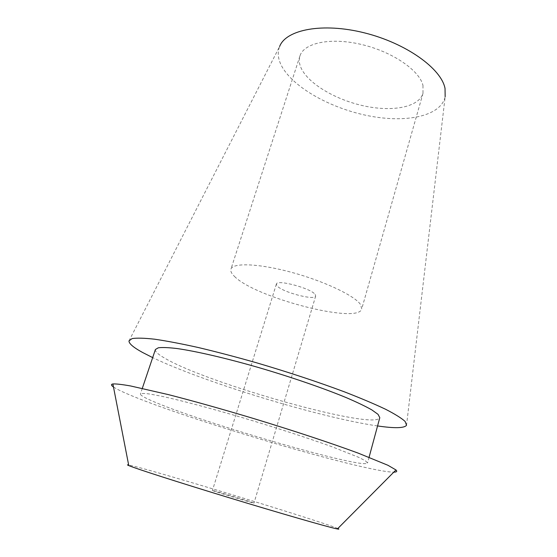 <?xml version="1.0" encoding="UTF-8"?>
<svg xmlns="http://www.w3.org/2000/svg" width="557" height="557" viewBox="0 0 557 557"><rect width="100%" height="100%" fill="white"/><g stroke="black" fill="none" stroke-linecap="round" stroke-linejoin="round"><path stroke-width="0.42" stroke-dasharray="2.79 2.09" d="M422.979 85.437L422.986 93.353C418.906 107.188 392.831 112.02 364.779 106.088C336.707 100.239 309.149 84.42 301.393 68.629C299.206 64.111 298.726 59.891 299.945 55.972C303.767 42.945 330.44 37.11 361.396 44.456C392.351 51.669 419.532 70.384 422.979 85.437M234.469 276.39C254.876 297.598 358.402 324.64 361.737 308.919L360.567 304.582C354.858 295.774 324.265 281.167 291.534 272.331C258.782 263.433 232.631 262.556 230.918 269.177C230.34 271.162 231.524 273.564 234.469 276.39M315.116 294.416L315.68 296.018C315.116 300.864 282.315 292.237 277.156 285.936L276.376 284.077C276.578 279.099 310.89 288.213 315.116 294.416M213.784 490.745C220.767 492.472 254.953 502.971 253.992 503.096L252.955 502.894C246.946 501.481 211.012 490.452 212.44 490.466L213.784 490.745M337.82 528.502C323.436 522.201 179.584 478.171 137.983 467.226L128.646 464.949M113.475 386.99C115.96 388.682 120.312 390.868 126.536 393.555C183.246 418.342 364.236 472.016 393.792 472.162M365.406 460.799L367.523 462.985C364.25 469.983 196.349 420.967 150.947 400.427C143.741 397.245 140.232 395.094 140.406 393.98C141.311 393.298 144.514 393.326 150.028 394.064L161.495 396.222C180.245 400.253 209.871 408.058 242.741 417.75C275.771 427.581 308.745 438.317 332.411 446.895L358.812 457.388L365.406 460.799M155.403 349.504C154.93 351.488 158.132 354.433 165.004 358.332C208.2 383.752 374.972 430.777 379.804 417.68M377.562 425.945C320.428 417.722 204.725 382.568 152.674 357.615M128.987 340.912L279.642 46.447C277.289 52.428 277.929 58.91 281.57 65.886C293.066 87.512 330.754 108.371 368.344 115.779C405.886 123.292 440.921 116.35 445.154 96.73L406.54 425.242M422.986 93.353L361.737 308.919M299.945 55.972L230.918 269.177M315.68 296.018L253.992 503.096M276.376 284.077L212.44 490.466M369.075 457.276L367.523 462.985M142.3 388.375L140.406 393.98"/><path stroke-width="0.84" d="M128.646 464.949C127.024 464.656 127.066 464.872 128.771 465.589C135.316 468.43 177.927 482.146 229.261 497.77C280.589 513.394 326.451 526.609 336.163 528.711L337.361 528.969C339.178 529.317 339.331 529.157 337.82 528.502M393.792 472.162C396.737 472.127 397.461 471.396 395.971 469.962L387.944 465.283L358.485 453.238C331.492 443.24 292.585 430.345 252.001 418.042C221.066 408.789 193.23 400.991 168.499 394.641L130.61 385.966C122.004 384.441 116.1 383.773 112.883 383.954C110.85 384.316 111.045 385.333 113.475 386.99M369.075 457.276L379.804 417.68L378.029 414.331L371.818 409.889C365.503 406.325 356.995 402.245 346.28 397.642C323.22 388.111 290.858 376.971 258.225 367.432C225.724 358.095 196.21 351.293 177.279 348.571C168.701 347.54 162.379 347.276 158.334 347.784L155.403 349.504L142.3 388.375M152.674 357.615L142.46 352.407C133.374 347.408 128.876 343.578 128.987 340.912L132.065 338.6C136.73 337.841 144.298 338.043 154.769 339.22C166.87 340.995 181.436 343.773 198.452 347.554C216.617 351.878 235.973 356.953 256.526 362.788C288.303 372.153 317.56 381.824 344.282 391.794C360.623 398.137 374.374 403.95 385.548 409.242C395.024 414.123 401.555 418.189 405.134 421.461L406.54 425.242C404.382 428.222 394.718 428.458 377.562 425.945M445.154 96.73L445.036 88.486C441.464 68.713 406.22 43.223 364.41 32.856C322.6 22.343 286.013 29.591 279.642 46.447M337.361 528.969L395.971 469.962M128.771 465.589L112.883 383.954"/></g></svg>
